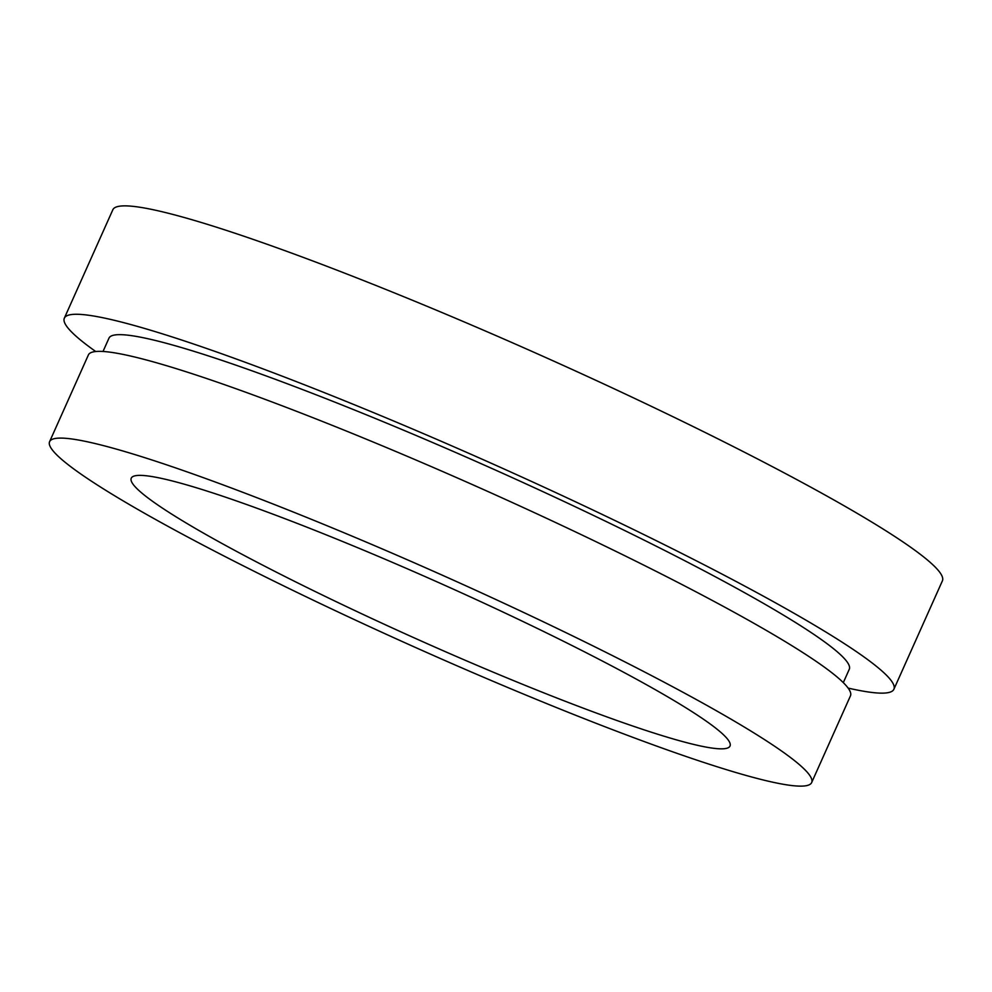 <?xml version="1.0" encoding="UTF-8"?>
<svg xmlns="http://www.w3.org/2000/svg" width="992" height="992" viewBox="0 0 992 992"><rect width="100%" height="100%" fill="white"/><g stroke="black" fill="none" stroke-linecap="round" stroke-linejoin="round"><path stroke-width="1.49" d="M340.293 613.019A417.421 38.465 24.1 0 1 49.6 441.663A417.421 38.465 24.1 0 1 520.974 611.208A417.421 38.465 24.1 0 1 811.667 782.552A417.421 38.465 24.1 0 1 340.293 613.019M49.6 441.663L88.387 354.938A417.421 38.465 24.1 0 1 559.773 524.483A417.421 38.465 24.1 0 1 850.466 695.826L811.667 782.552M103.007 351.478L108.984 338.136A405.492 37.374 24.1 0 1 566.891 502.82A405.492 37.374 24.1 0 1 849.276 669.278L843.299 682.632M95.728 351.528A454.386 41.875 24.1 0 1 64.344 318.159A454.386 41.875 24.1 0 1 577.468 502.721A454.386 41.875 24.1 0 1 893.904 689.242A454.386 41.875 24.1 0 1 848.11 688.088M64.344 318.159L112.84 209.758A454.386 41.875 24.1 0 1 625.964 394.32A454.386 41.875 24.1 0 1 942.4 580.841L893.904 689.242M501.617 611.394A327.968 30.219 24.1 0 1 730.013 746.034A327.968 30.219 24.1 0 1 359.65 612.82A327.968 30.219 24.1 0 1 131.254 478.194A327.968 30.219 24.1 0 1 501.617 611.394"/></g></svg>
